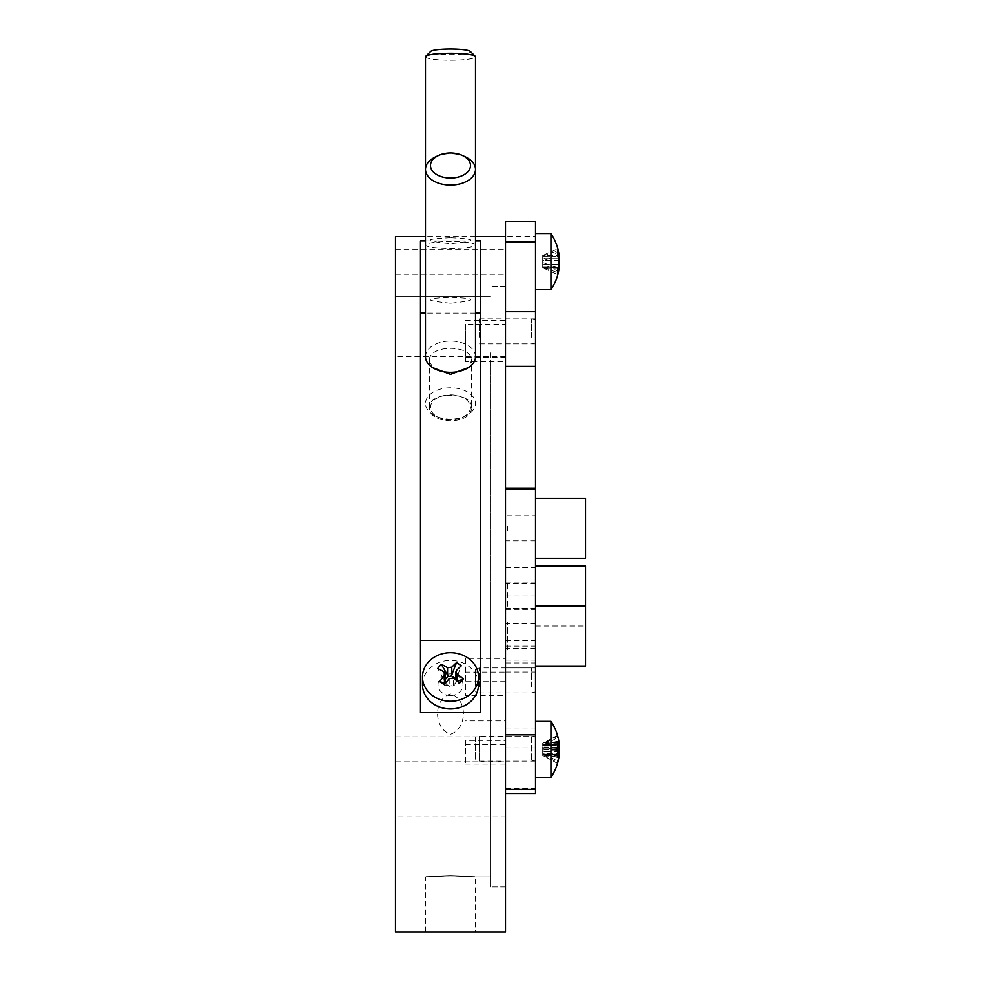 <?xml version="1.0" encoding="UTF-8"?>
<svg xmlns="http://www.w3.org/2000/svg" width="981" height="981" viewBox="0 0 981 981"><rect width="100%" height="100%" fill="white"/><g stroke="black" fill="none" stroke-linecap="round" stroke-linejoin="round"><path stroke-width="0.74" stroke-dasharray="4.91 3.68" d="M450.451 693.935C432.572 699.232 433.97 729.141 450.475 734.217C467.005 729.177 468.378 699.11 450.451 693.935M450.475 875.849C418.213 877.014 418.213 877.014 450.475 875.849C418.213 877.014 418.213 877.014 450.475 875.849C482.75 877.014 482.75 877.014 450.475 875.849C482.75 877.014 482.75 877.014 450.475 875.849M480.494 240.885L480.494 712.586M420.469 240.885L420.469 712.586M395.453 236.629L395.453 931.95L505.509 931.95L505.509 241.951M490.5 586.785L490.5 886.934L490.5 586.785M450.475 931.95L475.491 931.95L450.475 931.95M505.509 749.361L505.509 736.854L505.509 749.361M395.453 749.361L395.453 736.854L395.453 749.361M505.509 261.633L505.509 274.14L505.509 261.633M395.453 261.633L395.453 274.14L395.453 261.633M450.475 237.733C423.375 239.008 423.375 240.958 450.475 243.582C477.588 240.958 477.588 239.008 450.475 237.733M425.472 240.885L475.491 240.885M475.491 313.025L425.472 313.025M450.475 695.517A12.508 10.828 0 0 0 462.983 684.677A12.508 10.828 0 0 0 450.475 673.849A12.508 10.828 0 0 0 437.98 684.677A12.508 10.828 0 0 0 450.475 695.517M395.453 586.785L395.453 296.654L395.453 586.785M450.487 303.154C423.375 300.394 423.375 298.445 450.475 297.304C477.588 298.432 477.588 300.382 450.487 303.154M505.509 352.755L505.509 886.934L505.509 352.755M490.5 352.755L490.5 886.934L490.5 352.755M465.485 740.397L465.485 764.089L465.485 740.397L505.509 740.397L505.509 816.891L395.453 816.891L395.453 356.679L395.453 816.891M465.485 744.591L505.509 744.591L505.509 720.888L465.485 720.888M505.509 720.888L505.509 324.196L465.485 324.196L465.485 361.609L505.509 361.609M471.493 407.36C472.793 391.211 428.182 391.198 429.47 407.36C428.157 425.116 472.756 425.178 471.493 407.36L471.493 360.554L468.415 367.568M505.509 681.685L465.485 681.685L465.485 695.394L505.509 695.394L505.509 681.685L505.509 816.891M432.547 367.568L429.47 360.554C428.17 344.257 472.756 344.196 471.493 360.554M429.47 407.36L429.47 360.554M490.5 360.554L490.5 876.928L490.5 360.554M395.453 360.554L395.453 876.928L395.453 360.554M465.485 764.089L505.509 764.089L505.509 740.397M465.485 361.609L465.485 324.196M465.485 320.382L505.509 320.382L505.509 357.795L465.485 357.795M465.485 672.083L465.485 658.374L505.509 658.374L505.509 672.083L465.485 672.083L465.485 695.394M465.485 658.374L465.485 681.685M505.509 357.795L505.509 658.374M505.301 864.666L505.301 826.934L505.509 864.666M505.301 838.363L505.301 847.976L505.509 838.363M505.509 863.574L505.509 862.348M505.509 838.166L505.509 837.271M505.301 862.348L505.509 845.769M505.301 845.769L505.301 838.166M505.301 837.271L505.509 854.586M505.301 865.058L505.301 837.725L505.301 865.058M505.301 837.7L505.301 851.949L505.509 837.725M505.301 827.547L505.301 837.161L505.509 827.547M505.509 833.004L505.509 862.912M505.301 854.586L505.301 833.004M505.301 862.9L505.301 863.599M505.301 863.084L505.301 825.941L505.509 863.084M505.509 854.868L505.509 865.401L505.509 854.868M505.509 865.463L505.509 838.032L505.509 865.463M505.509 695.394L505.509 672.083M505.509 744.591L505.509 764.089M505.509 320.382L505.509 324.196M505.301 865.401L505.301 854.868L505.301 865.401M505.301 838.032L505.301 865.733L505.301 838.032M450.782 419.88A20.012 12.532 180 0 1 438.556 417.416A20.012 12.532 180 0 1 431.432 403.522A20.012 12.532 180 0 1 450.181 394.828A20.012 12.532 180 0 1 469.433 403.338A20.012 12.532 180 0 1 462.407 417.416A20.012 12.532 180 0 1 450.782 419.88M450.095 387.802A25.015 15.659 -0 0 0 426.674 398.654A25.015 15.659 -0 0 0 435.576 416.03A25.015 15.659 -0 0 0 450.868 419.12A25.015 15.659 -0 0 0 465.386 416.03A25.015 15.659 -0 0 0 474.166 398.433A25.015 15.659 -0 0 0 450.095 387.802M435.576 156.85A25.015 15.659 180 0 1 450.095 153.759A25.015 15.659 180 0 1 465.386 156.85M475.491 356.655A25.015 15.659 -0 0 0 450.095 340.996A25.015 15.659 -0 0 0 425.472 356.655M470.291 51.404A20.012 2.784 0 0 1 453.872 54.544A20.012 2.784 0 0 1 430.671 51.404M425.472 56.751A25.015 3.483 180 0 0 454.718 60.184A25.015 3.483 180 0 0 475.491 56.751M446.245 241.559A25.015 3.483 0 0 1 475.491 244.992A25.015 3.483 0 0 1 454.718 248.414A25.015 3.483 0 0 1 425.472 244.992A25.015 3.483 0 0 1 446.245 241.559M505.509 642.359L505.509 623.499L505.509 642.359M535.516 642.359L535.516 623.499L535.516 642.359M505.509 686.786L505.509 667.926L505.509 686.786M535.516 686.786L535.516 667.926L535.516 686.786M505.509 656.338L505.509 793.543L505.509 656.338M535.516 221.62L535.516 793.543M505.509 741.746L505.509 756.989L505.509 741.746M535.516 741.746L535.516 756.989L535.516 741.746M535.516 686.234L535.516 668.993L535.516 686.234M531.518 686.786L531.518 667.926L531.518 686.786M479.501 686.786L479.501 667.926L479.501 686.786M475.491 686.234L475.491 668.993L475.491 686.234M507.508 649.876L507.508 622.138L507.508 649.876M535.516 663.745L535.516 606L535.516 663.745M585.547 666.025L585.547 566.049M559.084 754.426L542.726 754.205L559.084 754.426A49.933 19.068 180 0 1 557.49 757.418A48.56 38.872 -123.5 0 0 557.576 754.659A48.56 38.872 -123.5 0 0 557.49 751.875A49.933 19.068 0 0 0 558.164 750.87M550.954 775.26L550.954 721.354L550.954 775.26M559.084 744.297L542.726 744.493L559.084 744.297A49.933 19.068 0 0 0 557.49 741.305A48.56 38.872 -56.5 0 1 557.576 744.064A48.56 38.872 -56.5 0 1 557.49 746.86A49.933 19.068 180 0 1 558.912 749.361M557.564 747.179L542.726 747.007L542.726 753.114L559.084 753.764A49.933 46.144 0 0 1 557.49 760.998A48.56 16.064 -148 0 1 557.49 763.292A49.933 46.144 180 0 0 558.912 757.222M535.516 723.475L535.516 777.381L535.516 723.475M543.94 744.959L557.49 737.737A49.933 46.144 180 0 1 559.084 744.959L543.94 744.959L542.726 745.646L542.726 748.54L557.49 751.875M559.084 743.022L543.94 743.022L542.726 743.708L542.726 745.609L542.726 743.291L557.49 735.443A49.933 46.144 0 0 1 558.164 737.871M557.49 737.737A48.56 16.064 -32 0 0 557.49 735.443M543.94 754.426L557.49 757.418M542.726 754.242L542.726 748.54M559.084 751.556L542.726 751.728L542.726 755.444L557.49 763.292M557.564 750.563A48.56 41.693 -102.8 0 1 557.49 754.156L542.726 753.114L542.726 750.195L557.49 746.86M543.94 753.764L557.49 760.998M557.49 754.156A49.933 6.56 180 0 0 559.084 753.126L542.726 753.114L542.726 755.444M543.94 744.297L557.49 741.305M542.726 747.007L542.726 750.195M557.564 735.529A48.56 5.53 -30.2 0 1 557.576 735.615A48.56 5.53 -30.2 0 1 557.49 736.057L542.726 744.518L542.726 743.291M558.912 741.501A50.019 50.019 0 0 0 550.954 721.354L550.954 777.381M535.516 753.052L535.516 721.354L535.516 753.052M557.49 736.057A49.933 49.504 180 0 1 559.084 743.806L543.94 743.806M557.564 748.172A49.933 6.56 0 0 1 557.49 748.209A48.56 41.693 -102.8 0 1 557.539 749.361M543.94 747.179L557.49 748.209M543.94 743.022L557.49 735.26M542.726 743.708L542.726 744.518M543.253 745.621L557.539 745.621L542.726 745.609L557.49 744.567M558.974 755.713L543.94 755.713L542.726 754.217L557.49 762.678M543.94 751.556L557.49 750.526M542.726 751.728L542.726 745.609M559.084 753.126L543.253 753.101M557.564 763.206A49.933 49.504 180 0 1 557.49 763.463L543.94 755.713M542.726 755.027L542.726 753.114M557.49 267.69L543.94 262.92L559.084 262.92A49.933 30.436 0 0 1 557.49 267.69A48.56 33.342 -136.6 0 1 557.576 270.094A48.56 33.342 -136.6 0 1 557.49 272.448A49.933 30.436 180 0 0 559.084 267.678L559.084 268.23M550.954 233.625L550.954 289.653M559.084 255.6L559.084 255.048A49.933 39.583 0 0 0 557.49 248.843A48.56 25.629 -36.1 0 1 557.49 252.509A49.933 39.583 180 0 1 558.594 256.225M535.516 283.84L535.516 233.625L535.516 283.84M558.299 268.23L543.94 268.23L542.726 267.053L557.49 272.448M542.726 267.727L542.726 263.963L557.49 270.768M543.94 268.23L557.49 274.435M543.94 262.92L542.726 262.43L542.726 267.31M542.726 262.43L542.726 259.315L557.49 252.509M559.084 255.048L543.94 255.048L542.726 256.225L557.49 250.829M543.94 255.048L557.49 248.843M542.726 255.551L542.726 259.315M559.084 260.357L543.94 260.357L557.49 255.587L543.94 255.6M543.94 260.357L542.726 260.848L542.726 255.955M542.726 260.848L542.726 263.963M507.508 526.319L507.508 530.267L507.508 526.319M535.516 524.345L535.516 558.312L535.516 524.345M585.547 558.312L585.547 498.274M507.508 584.161L507.508 607.962L507.508 584.161M535.516 572.266L535.516 626.074L535.516 572.266M505.509 515.785L505.509 540.801L505.509 515.785L535.516 515.785L535.516 540.801L535.516 515.785M505.509 736.118L505.509 761.121L505.509 736.118L535.516 736.118L535.516 761.121L535.516 736.118M505.509 734.83L505.509 789.386M505.509 764.371L505.509 734.364L505.509 764.371M535.516 764.371L535.516 734.364L535.516 764.371M535.516 737.185L535.516 760.054L535.516 737.185L531.518 736.118L531.518 761.121L531.518 736.118L479.501 736.118L479.501 761.121L479.501 736.118L475.491 737.185L475.491 760.054L475.491 737.185M505.509 602.211L505.509 583.56L505.509 602.211M535.516 602.211L535.516 583.56L535.516 602.211M505.509 337.476L505.509 318.813L505.509 337.476M535.516 337.476L535.516 318.813L535.516 337.476M505.509 221.62L505.509 236.605L535.516 236.605M505.509 254.251L505.509 269.015L505.509 254.251M535.516 254.251L535.516 269.015L535.516 254.251M535.516 336.949L535.516 319.892L535.516 336.949M531.518 337.476L531.518 318.813L531.518 337.476M479.501 337.476L479.501 318.813L479.501 337.476M422.468 684.677A28.008 24.255 180 0 1 428.268 669.9A28.008 24.255 180 0 1 459.5 661.709A28.008 24.255 180 0 1 478.495 684.677M457.072 680.961L456.57 681.758A3.004 2.6 180 0 1 456.153 679.06L461.291 665.792M443.89 671.789L443.89 679.367L437.685 668.453M443.89 679.367L444.393 680.397L445.067 679.649M444.393 680.397A3.004 2.6 180 0 1 445.067 682.028M449.2 678.607L449.2 686.173L444.43 684.775M449.2 686.173L445.386 683.487M449.69 686.344A3.004 2.6 180 0 1 452.805 686.001L459.611 683.058M456.57 681.758L452.805 686.001M505.509 609.814L535.516 609.814M505.509 660.09L535.516 660.09M505.509 646.16L535.516 646.16M505.509 662.972L535.516 662.972M505.509 788.92L535.516 788.92M505.509 729.03L535.516 729.03M543.94 748.883L559.084 748.883M543.94 742.666L559.035 742.666M543.94 756.057L559.084 756.057M543.94 749.852L558.704 749.852M543.94 754.916L559.084 754.916M543.94 267.678L559.084 267.678M543.94 264.563L559.084 264.563M543.94 258.702L558.68 258.702M505.509 567.594L535.516 567.594M505.509 788.638L535.516 788.638M505.509 747.853L535.516 747.853M505.509 582.959L535.516 582.959M505.509 608.195L535.516 608.195M456.521 677.932L456.521 670.366M453.406 685.707L453.406 678.129M425.472 931.95L425.472 876.928L490.5 876.928L475.491 876.928L475.491 931.95M395.453 761.869L505.509 761.869L395.453 761.869M395.453 274.14L505.509 274.14M475.491 236.629L425.472 236.629M505.509 886.934L490.5 886.934L505.509 886.934M505.509 286.648L490.5 286.648L505.509 286.648M395.453 249.137L505.509 249.137M395.453 736.854L505.509 736.854L395.453 736.854M490.5 296.654L395.453 296.654L490.5 296.654M505.509 356.679L395.453 356.679M438.556 417.416L435.576 416.03M462.407 417.416L465.386 416.03M475.491 244.992L475.491 169.419M425.472 244.992L425.472 169.419M535.516 623.499L505.509 623.499M535.516 667.926L505.509 667.926M505.509 595.994L535.516 595.994M505.509 640.409L535.516 640.409M505.509 672.022L535.516 672.022M535.516 692.929L505.509 692.929M535.516 648.515L505.509 648.515M535.516 691.863L531.518 692.929L479.501 692.929L475.491 691.863M475.491 668.993L479.501 667.926L531.518 667.926L535.516 668.993M550.954 721.354L535.516 721.354M542.726 267.053L558.594 267.053M542.726 256.225L557.772 256.225M535.516 626.074L585.547 626.074M535.516 761.121L505.509 761.121M535.516 540.801L505.509 540.801M535.516 760.054L531.518 761.121L479.501 761.121L475.491 760.054M535.516 608.563L505.509 608.563M535.516 343.828L505.509 343.828M505.509 636.08L535.516 636.08M535.516 318.813L505.509 318.813M535.516 583.56L505.509 583.56M535.516 319.892L531.518 318.813L479.501 318.813M479.501 343.828L531.518 343.828L535.516 342.761"/><path stroke-width="1.47" d="M420.469 640.446L480.494 640.446M425.472 236.629L395.453 236.629L395.453 931.95L505.509 931.95L505.509 236.629L475.491 236.629M475.491 240.885L480.494 240.885L480.494 712.586L420.469 712.586L420.469 240.885L425.472 240.885M480.494 313.025L475.491 313.025M425.472 313.025L420.469 313.025M468.415 367.568L450.487 374.301L432.547 367.568M450.181 152.999A20.012 12.532 -0 0 0 438.556 155.464A20.012 12.532 -0 0 0 431.53 169.541A20.012 12.532 -0 0 0 450.782 178.052A20.012 12.532 -0 0 0 469.531 169.357A20.012 12.532 -0 0 0 462.407 155.464A20.012 12.532 -0 0 0 450.181 152.999M462.407 155.464L465.386 156.85A25.015 15.659 180 0 1 475.491 169.419A25.015 15.659 180 0 1 450.868 185.078A25.015 15.659 180 0 1 425.472 169.419A25.015 15.659 180 0 1 435.576 156.85L438.556 155.464M425.472 356.655A25.015 15.659 -0 0 0 450.868 372.314A25.015 15.659 -0 0 0 475.491 356.655L475.491 56.751A25.015 3.483 180 0 0 475.245 56.26A25.015 3.483 180 0 0 446.245 53.317A25.015 3.483 180 0 0 425.717 56.26A25.015 3.483 180 0 0 425.472 56.751L425.472 356.655M425.717 56.26L430.671 51.404A20.012 2.784 0 0 1 447.091 49.05A20.012 2.784 0 0 1 470.291 51.404L475.245 56.26M505.509 793.543L535.516 793.543L535.516 221.62L505.509 221.62L505.509 241.951L535.516 241.951M535.516 566.049L585.547 566.049L585.547 666.025L535.516 666.025M558.912 749.361A49.933 19.068 180 0 1 559.084 749.852L559.231 751.642M557.49 763.463A48.56 5.53 -149.8 0 0 557.539 763.341A48.56 5.53 -149.8 0 0 557.576 763.12A48.56 5.53 -149.8 0 0 557.49 762.678A49.933 49.504 -0 0 0 559.084 754.916L559.084 751.556A49.933 6.56 180 0 0 557.49 750.526A48.56 41.693 -77.2 0 0 557.49 744.567A49.933 6.56 0 0 1 559.084 745.597L559.084 743.022A49.933 49.504 -0 0 0 557.49 735.26A48.56 5.53 -30.2 0 1 557.539 735.382A50.019 50.019 0 0 0 550.954 721.354L550.954 777.381A50.019 50.019 0 0 0 558.912 757.222A49.933 46.144 180 0 0 559.084 756.057L559.084 754.426M558.164 750.87A49.933 19.068 0 0 0 559.084 748.883L559.231 747.081M558.164 737.871A49.933 46.144 0 0 1 558.912 741.501A49.933 46.144 0 0 1 559.084 742.666L559.084 744.297M559.084 745.597L557.539 745.597L559.121 745.621M559.219 745.388L559.084 747.179A49.933 6.56 0 0 1 557.564 748.172M557.539 749.361A48.56 41.693 -102.8 0 1 557.564 750.563M559.084 753.126L559.084 755.713A49.933 49.504 180 0 1 557.564 763.206M535.516 289.653L550.954 289.653L550.954 233.625L535.516 233.625M557.576 253.184A48.56 33.342 -43.4 0 0 557.49 250.829A49.933 30.436 0 0 1 559.084 255.6L557.49 255.6A48.56 33.342 -43.4 0 0 557.576 253.184M558.594 256.225A49.933 39.583 180 0 1 559.084 258.702L559.231 261.105M558.299 268.23L559.084 268.23A49.933 39.583 180 0 1 557.49 274.435A48.56 25.629 -143.9 0 0 557.49 270.768A49.933 39.583 0 0 0 559.084 264.563L559.084 260.357A49.933 30.436 180 0 0 557.49 255.587M535.516 498.274L585.547 498.274L585.547 558.312L535.516 558.312M505.509 789.386L535.516 789.386L505.509 789.386L505.509 734.83L535.516 734.83M444.43 684.775A48.56 4.353 -148 0 1 442.026 683.181A48.56 4.353 -148 0 1 439.672 681.611A49.933 15.218 -56.3 0 1 444.442 675.443L445.067 673.775L443.89 671.789A49.933 19.792 -138.4 0 0 437.685 668.453A48.56 33.845 -73.2 0 1 441.352 664.333A49.933 19.792 41.6 0 1 447.557 667.669L451.763 667.19A49.933 15.218 -56.3 0 1 456.533 662.616A48.56 37.695 56.9 0 1 458.936 664.125A48.56 37.695 56.9 0 1 461.291 665.792A49.933 15.218 123.7 0 0 456.521 670.366L455.895 671.875L457.072 674.008A49.933 19.792 41.6 0 1 463.277 678.938A48.56 8.216 135.8 0 1 459.611 683.058A49.933 19.792 -138.4 0 0 453.406 678.129L449.2 678.607A49.933 15.218 123.7 0 0 444.43 684.775M472.695 691.752A28.008 24.255 180 0 1 433.406 696.203A28.008 24.255 180 0 1 422.468 676.964A28.008 24.255 180 0 1 428.268 662.175A28.008 24.255 180 0 1 467.557 657.736A28.008 24.255 180 0 1 478.495 676.964A28.008 24.255 180 0 1 472.695 691.752M478.495 676.964L478.495 684.677A28.008 24.255 180 0 1 472.695 699.465A28.008 24.255 180 0 1 441.462 707.644A28.008 24.255 180 0 1 422.468 684.677L422.468 676.964M451.763 667.19L451.763 674.769L456.533 662.616M451.763 674.769L451.272 675.811L455.895 678.889M445.067 673.775L445.067 682.028A3.004 2.6 180 0 1 444.81 683.095L439.672 681.611M445.067 679.649L448.158 676.167L441.352 664.333M457.575 681.366L463.277 678.938M451.272 675.811A3.004 2.6 180 0 1 448.158 676.167M559.084 747.179L557.564 747.179M505.509 489.2L535.516 489.2M505.509 311.639L535.516 311.639M505.509 366.354L535.516 366.354M457.072 674.008L457.072 680.961M444.442 683.009L444.442 675.443M447.557 675.247L447.557 667.669M535.516 606L585.547 606M550.954 777.381L535.516 777.381L550.954 777.381A50.019 50.019 0 0 0 557.539 763.341M550.954 721.354L535.516 721.354M559.219 256.004A50.019 50.019 0 0 0 550.954 233.625M558.594 267.053L559.231 267.053M557.772 256.225L559.231 256.225M550.954 289.653A50.019 50.019 0 0 0 559.219 267.261M505.509 488.28L535.516 488.28M455.895 680.029L455.895 671.875"/></g></svg>
